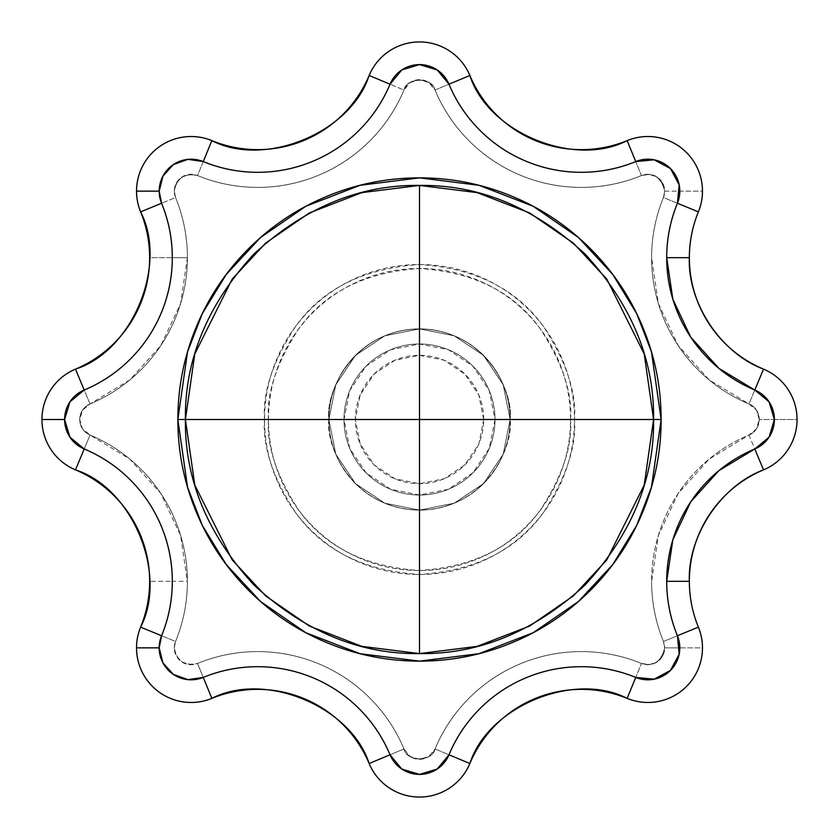 <?xml version="1.0" encoding="UTF-8"?>
<svg xmlns="http://www.w3.org/2000/svg" width="839" height="839" viewBox="0 0 839 839"><rect width="100%" height="100%" fill="white"/><g stroke="black" fill="none" stroke-linecap="round" stroke-linejoin="round"><path stroke-width="0.63" stroke-dasharray="4.2 3.15" d="M75.479 369.129A54.598 54.598 0 0 0 41.95 419.5A54.598 54.598 0 0 1 75.479 369.129L84.215 390.03A31.945 31.945 0 0 0 84.215 448.97A143.469 143.469 0 0 1 172.299 581.322L149.646 581.322A120.816 120.816 0 0 1 140.616 627.142L161.581 635.742L140.616 627.142A120.816 120.816 0 0 0 149.646 581.322L172.299 581.322A143.469 143.469 0 0 1 161.581 635.742A143.469 143.469 0 0 0 172.299 581.322L187.401 581.322A158.571 158.571 0 0 1 175.55 641.468L161.581 635.742A31.945 31.945 0 0 0 203.258 677.419A143.469 143.469 0 0 1 390.03 754.785L369.129 763.521L390.03 754.785A31.945 31.945 0 0 0 448.97 754.785L469.871 763.521A120.816 120.816 0 0 1 627.142 698.384C574.107 670.896 487.941 706.585 469.871 763.521A54.598 54.598 0 0 1 369.129 763.521A54.598 54.598 0 0 0 469.871 763.521L448.97 754.785A143.469 143.469 0 0 1 635.742 677.419L627.142 698.384A54.598 54.598 0 0 0 702.463 647.855A54.598 54.598 0 0 1 627.142 698.384L635.742 677.419A31.945 31.945 0 0 0 679.81 647.855A31.945 31.945 0 0 1 635.742 677.419L641.468 663.45A16.843 16.843 0 0 0 664.708 647.855L702.463 647.855A54.598 54.598 0 0 0 698.384 627.142L677.419 635.742A143.469 143.469 0 0 1 754.785 448.97L763.521 469.871A54.598 54.598 0 0 0 797.05 419.5A54.598 54.598 0 0 1 763.521 469.871L754.785 448.97A31.945 31.945 0 0 0 774.397 419.5A31.945 31.945 0 0 1 754.785 448.97L748.954 435.042A16.843 16.843 0 0 0 759.295 419.5L797.05 419.5A54.598 54.598 0 0 0 763.521 369.129L754.785 390.03A143.469 143.469 0 0 1 677.419 203.258L698.384 211.858A54.598 54.598 0 0 0 702.463 191.145A54.598 54.598 0 0 1 698.384 211.858L677.419 203.258A31.945 31.945 0 0 0 679.81 191.145A31.945 31.945 0 0 1 677.419 203.258L663.45 197.532A16.843 16.843 0 0 0 664.708 191.145L702.463 191.145A54.598 54.598 0 0 0 627.142 140.616L635.742 161.581A143.469 143.469 0 0 1 448.97 84.215A31.945 31.945 0 0 0 390.03 84.215A143.469 143.469 0 0 1 203.258 161.581A31.945 31.945 0 0 0 161.581 203.258A143.469 143.469 0 0 1 172.299 257.678L149.646 257.678A120.816 120.816 0 0 1 75.479 369.129A120.816 120.816 0 0 0 149.646 257.678L172.299 257.678A143.469 143.469 0 0 1 84.215 390.03A143.469 143.469 0 0 0 172.299 257.678L187.401 257.678A158.571 158.571 0 0 1 90.046 403.958L75.604 369.443M328.888 419.5C325.249 446.002 352.432 508.874 419.5 510.112C486.568 508.874 513.751 446.002 510.112 419.5C513.751 446.002 486.568 508.874 419.5 510.112C352.432 508.874 325.249 446.002 328.888 419.5L335.789 454.172L355.432 483.568L384.828 503.211L419.5 510.112L454.172 503.211L483.568 483.568L503.211 454.172L510.112 419.5L503.211 384.828L483.568 355.432L454.172 335.789L419.5 328.888L384.828 335.789L355.432 355.432L335.789 384.828L328.888 419.5C325.249 392.998 352.432 330.126 419.5 328.888C486.568 330.126 513.751 392.998 510.112 419.5C513.751 392.998 486.568 330.126 419.5 328.888C352.432 330.126 325.249 392.998 328.888 419.5L335.789 454.172L355.432 483.568L384.828 503.211L419.5 510.112L454.172 503.211L483.568 483.568L503.211 454.172L510.112 419.5L503.211 384.828L483.568 355.432L454.172 335.789L419.5 328.888L384.828 335.789L355.432 355.432L335.789 384.828L328.888 419.5A90.612 90.612 0 0 1 419.5 328.888A90.612 90.612 0 0 1 510.112 419.5A90.612 90.612 0 0 0 419.5 328.888A90.612 90.612 0 0 0 328.888 419.5L335.789 454.172L355.432 483.568L384.828 503.211L419.5 510.112L454.172 503.211L483.568 483.568L503.211 454.172L510.112 419.5L503.211 384.828L483.568 355.432L454.172 335.789L419.5 328.888L384.828 335.789L355.432 355.432L335.789 384.828L328.888 419.5A90.612 90.612 0 0 0 419.5 510.112A90.612 90.612 0 0 0 510.112 419.5A90.612 90.612 0 0 1 419.5 510.112A90.612 90.612 0 0 1 328.888 419.5L335.789 454.172L355.432 483.568L384.828 503.211L419.5 510.112L454.172 503.211L483.568 483.568L503.211 454.172L510.112 419.5L503.211 384.828L483.568 355.432L454.172 335.789L419.5 328.888L384.828 335.789L355.432 355.432L335.789 384.828L328.888 419.5M570.52 419.5C572.534 393.25 562.466 363.046 540.316 328.888C514.087 292.234 473.815 272.098 419.5 268.48C365.185 272.098 324.913 292.234 298.684 328.888C276.534 363.046 266.466 393.25 268.48 419.5L264.526 419.5C262.46 392.568 272.79 361.567 295.517 326.518C322.428 288.899 363.759 268.239 419.5 264.526C475.241 268.239 516.572 288.899 543.483 326.518C566.21 361.567 576.54 392.568 574.474 419.5L570.52 419.5L574.474 419.5C574.474 440.056 570.541 459.824 562.675 478.807C554.81 497.789 543.62 514.548 529.084 529.084C514.548 543.62 497.789 554.81 478.807 562.675C459.824 570.541 440.056 574.474 419.5 574.474C398.945 574.474 379.176 570.541 360.193 562.675C341.211 554.81 324.452 543.62 309.916 529.084C295.38 514.548 284.19 497.789 276.325 478.807C268.459 459.824 264.526 440.056 264.526 419.5C264.526 398.945 268.459 379.176 276.325 360.193C284.19 341.211 295.38 324.452 309.916 309.916C324.452 295.38 341.211 284.19 360.193 276.325C379.176 268.459 398.945 264.526 419.5 264.526C440.056 264.526 459.824 268.459 478.807 276.325C497.789 284.19 514.548 295.38 529.084 309.916C543.62 324.452 554.81 341.211 562.675 360.193C570.541 379.176 574.474 398.945 574.474 419.5C576.54 446.432 566.21 477.433 543.483 512.482C516.572 550.101 475.241 570.761 419.5 574.474C363.759 570.761 322.428 550.101 295.517 512.482C272.79 477.433 262.46 446.432 264.526 419.5L268.48 419.5C266.466 445.75 276.534 475.954 298.684 510.112C324.913 546.766 365.185 566.902 419.5 570.52C473.815 566.902 514.087 546.766 540.316 510.112C562.466 475.954 572.534 445.75 570.52 419.5C570.52 439.531 566.692 458.786 559.026 477.297C551.359 495.797 540.452 512.126 526.284 526.284C512.126 540.452 495.797 551.359 477.297 559.026C458.786 566.692 439.531 570.52 419.5 570.52C399.469 570.52 380.214 566.692 361.703 559.026C343.203 551.359 326.874 540.452 312.716 526.284C298.548 512.126 287.641 495.797 279.974 477.297C272.308 458.786 268.48 439.531 268.48 419.5C268.48 399.469 272.308 380.214 279.974 361.703C287.641 343.203 298.548 326.874 312.716 312.716C326.874 298.548 343.203 287.641 361.703 279.974C380.214 272.308 399.469 268.48 419.5 268.48C439.531 268.48 458.786 272.308 477.297 279.974C495.797 287.641 512.126 298.548 526.284 312.716C540.452 326.874 551.359 343.203 559.026 361.703C566.692 380.214 570.52 399.469 570.52 419.5M663.45 641.468A158.571 158.571 0 0 1 651.599 581.322A158.571 158.571 0 0 0 663.45 641.468L664.708 647.855C661.363 661.614 653.612 666.816 641.468 663.45C653.612 666.816 661.363 661.614 664.708 647.855L663.45 641.468C655.542 622.192 651.599 602.15 651.599 581.322A158.571 158.571 0 0 1 748.954 435.042C754.817 432.903 758.257 427.722 759.295 419.5C758.257 427.722 754.817 432.903 748.954 435.042A158.571 158.571 0 0 0 651.599 581.322L658.384 535.429L678.164 493.468L709.238 459.017L748.954 435.042L756.474 428.834L759.295 419.5C758.257 411.278 754.817 406.097 748.954 403.958A158.571 158.571 0 0 1 651.599 257.678A158.571 158.571 0 0 0 748.954 403.958C754.817 406.097 758.257 411.278 759.295 419.5L756.474 410.166L748.954 403.958L709.238 379.983L678.164 345.532L658.384 303.571L651.599 257.678A158.571 158.571 0 0 1 663.45 197.532L664.708 191.145L663.45 197.532A158.571 158.571 0 0 0 651.599 257.678C651.599 236.85 655.542 216.808 663.45 197.532L664.708 191.145C661.363 177.386 653.612 172.184 641.468 175.55A158.571 158.571 0 0 1 435.042 90.046C432.725 77.02 406.275 77.02 403.958 90.046A158.571 158.571 0 0 1 197.532 175.55C184.454 172.792 176.704 177.994 174.292 191.145C176.704 177.994 184.454 172.792 197.532 175.55A158.571 158.571 0 0 0 403.958 90.046C406.275 77.02 432.725 77.02 435.042 90.046A158.571 158.571 0 0 0 641.468 175.55C653.612 172.184 661.363 177.386 664.708 191.145L662.726 183.217L657.241 177.155L649.554 174.376L641.468 175.55C622.108 183.489 601.962 187.443 581.028 187.401C560.106 187.37 539.97 183.342 520.641 175.33C501.303 167.328 484.218 155.939 469.4 141.162C454.57 126.395 443.118 109.353 435.042 90.046L428.834 82.526L419.5 79.705L410.166 82.526L403.958 90.046C395.882 109.353 384.43 126.395 369.6 141.162C354.782 155.939 337.698 167.328 318.359 175.33C299.03 183.342 278.894 187.37 257.972 187.401C237.038 187.443 216.892 183.489 197.532 175.55L189.446 174.376L181.759 177.155L176.274 183.217L174.292 191.145L175.55 197.532A158.571 158.571 0 0 1 187.401 257.678A158.571 158.571 0 0 0 175.55 197.532L174.292 191.145L175.55 197.532C183.458 216.808 187.401 236.85 187.401 257.678A158.571 158.571 0 0 1 90.046 403.958C83.512 407.083 80.062 412.264 79.705 419.5C80.062 412.264 83.512 407.083 90.046 403.958A158.571 158.571 0 0 0 187.401 257.678L180.616 303.571L160.836 345.532L129.762 379.983L90.046 403.958L82.526 410.166L79.705 419.5C80.062 426.736 83.512 431.917 90.046 435.042A158.571 158.571 0 0 1 187.401 581.322A158.571 158.571 0 0 0 90.046 435.042C83.512 431.917 80.062 426.736 79.705 419.5L82.526 428.834L90.046 435.042L129.762 459.017L160.836 493.468L180.616 535.429L187.401 581.322A158.571 158.571 0 0 1 175.55 641.468L174.292 647.855L175.55 641.468A158.571 158.571 0 0 0 187.401 581.322C187.401 602.15 183.458 622.192 175.55 641.468L174.292 647.855C176.704 661.006 184.454 666.208 197.532 663.45C184.454 666.208 176.704 661.006 174.292 647.855L176.274 655.783L181.759 661.845L189.446 664.624L197.532 663.45A158.571 158.571 0 0 1 403.958 748.954C406.275 761.98 432.725 761.98 435.042 748.954A158.571 158.571 0 0 1 641.468 663.45A158.571 158.571 0 0 0 435.042 748.954C432.725 761.98 406.275 761.98 403.958 748.954A158.571 158.571 0 0 0 197.532 663.45C216.892 655.511 237.038 651.557 257.972 651.599C278.894 651.63 299.03 655.658 318.359 663.67C337.698 671.672 354.782 683.061 369.6 697.838C384.43 712.605 395.882 729.647 403.958 748.954L410.166 756.474L419.5 759.295L428.834 756.474L435.042 748.954C443.118 729.647 454.57 712.605 469.4 697.838C484.218 683.061 501.303 671.672 520.641 663.67C539.97 655.658 560.106 651.63 581.028 651.599C601.962 651.557 622.108 655.511 641.468 663.45L649.554 664.624L657.241 661.845L662.726 655.783L664.708 647.855L663.45 641.468A158.571 158.571 0 0 1 748.954 435.042L754.785 448.97A143.469 143.469 0 0 0 677.419 635.742L698.384 627.142A54.598 54.598 0 0 1 702.463 647.855L679.81 647.855A31.945 31.945 0 0 0 677.419 635.742L663.45 641.468L677.419 635.742A31.945 31.945 0 0 1 679.81 647.855L664.708 647.855A16.843 16.843 0 0 0 663.45 641.468M698.384 211.858C692.395 226.54 689.385 241.821 689.354 257.678C687.508 302.994 721.005 353.334 763.521 369.129A54.598 54.598 0 0 1 797.05 419.5L774.397 419.5A31.945 31.945 0 0 0 754.785 390.03L763.521 369.129A120.816 120.816 0 0 1 698.384 211.858M763.521 469.871C721.005 485.666 687.508 536.006 689.354 581.322C689.385 597.179 692.395 612.46 698.384 627.142A120.816 120.816 0 0 1 763.521 469.871M41.95 419.5A54.598 54.598 0 0 0 75.479 469.871A54.598 54.598 0 0 1 41.95 419.5M136.537 191.145A54.598 54.598 0 0 0 140.616 211.858A54.598 54.598 0 0 1 211.858 140.616A54.598 54.598 0 0 0 136.537 191.145M136.537 647.855A54.598 54.598 0 0 0 211.858 698.384A54.598 54.598 0 0 1 140.616 627.142A54.598 54.598 0 0 0 136.537 647.855M469.871 75.479A54.598 54.598 0 0 0 369.129 75.479A54.598 54.598 0 0 1 469.871 75.479C487.941 132.415 574.107 168.104 627.142 140.616A54.598 54.598 0 0 1 702.463 191.145L679.81 191.145A31.945 31.945 0 0 0 635.742 161.581L627.142 140.616A120.816 120.816 0 0 1 469.871 75.479L448.97 84.215L469.871 75.479M369.129 763.521C351.059 706.585 264.893 670.896 211.858 698.384A120.816 120.816 0 0 1 369.129 763.521M211.858 140.616C264.893 168.104 351.059 132.415 369.129 75.479L390.03 84.215L369.129 75.479A120.816 120.816 0 0 1 211.858 140.616L211.722 140.942M140.616 211.858A120.816 120.816 0 0 1 149.646 257.678C149.436 240.908 146.426 225.639 140.616 211.858L141.885 211.334M149.646 581.322C151.261 532.723 115.132 484.355 75.479 469.871L84.215 448.97L75.479 469.871A120.816 120.816 0 0 1 149.646 581.322M754.785 390.03A31.945 31.945 0 0 1 774.397 419.5L759.295 419.5A16.843 16.843 0 0 0 748.954 403.958L754.785 390.03L748.954 403.958A158.571 158.571 0 0 1 663.45 197.532L677.419 203.258A143.469 143.469 0 0 0 754.785 390.03M635.742 161.581A31.945 31.945 0 0 1 679.81 191.145L664.708 191.145A16.843 16.843 0 0 0 641.468 175.55L635.742 161.581L641.468 175.55A158.571 158.571 0 0 1 435.042 90.046L448.97 84.215A143.469 143.469 0 0 0 635.742 161.581M635.742 677.419A143.469 143.469 0 0 0 448.97 754.785L435.042 748.954A158.571 158.571 0 0 1 641.468 663.45L635.742 677.419M448.97 754.785A31.945 31.945 0 0 1 390.03 754.785L403.958 748.954A16.843 16.843 0 0 0 435.042 748.954L448.97 754.785M390.03 84.215A31.945 31.945 0 0 1 448.97 84.215L435.042 90.046A16.843 16.843 0 0 0 403.958 90.046L390.03 84.215L403.958 90.046A158.571 158.571 0 0 1 197.532 175.55L203.258 161.581A143.469 143.469 0 0 0 390.03 84.215M203.258 677.419L197.532 663.45A158.571 158.571 0 0 1 403.958 748.954L390.03 754.785A143.469 143.469 0 0 0 203.258 677.419A31.945 31.945 0 0 1 161.581 635.742L175.55 641.468A16.843 16.843 0 0 0 197.532 663.45L203.258 677.419M161.581 203.258A31.945 31.945 0 0 1 203.258 161.581L197.532 175.55A16.843 16.843 0 0 0 175.55 197.532L161.581 203.258L175.55 197.532A158.571 158.571 0 0 1 187.401 257.678L172.299 257.678A143.469 143.469 0 0 0 161.581 203.258M84.215 448.97L90.046 435.042A158.571 158.571 0 0 1 187.401 581.322L172.299 581.322A143.469 143.469 0 0 0 84.215 448.97A31.945 31.945 0 0 1 84.215 390.03L90.046 403.958A16.843 16.843 0 0 0 90.046 435.042L84.215 448.97M483.684 419.5A64.184 64.184 0 0 0 419.5 355.317A64.184 64.184 0 0 0 355.317 419.5A64.184 64.184 0 0 0 419.5 483.684A64.184 64.184 0 0 0 483.684 419.5L478.796 394.938L464.879 374.11L444.062 360.204L419.5 355.317L394.938 360.204L374.11 374.11L360.204 394.938L355.317 419.5L360.204 444.062L374.11 464.879L394.938 478.796L419.5 483.684L444.062 478.796L464.879 464.879L478.796 444.062L483.684 419.5M343.99 419.5A75.51 75.51 0 0 1 419.5 343.99A75.51 75.51 0 0 1 495.01 419.5A75.51 75.51 0 0 0 419.5 343.99A75.51 75.51 0 0 0 343.99 419.5A75.51 75.51 0 0 1 419.5 343.99A75.51 75.51 0 0 1 495.01 419.5L489.263 448.393L472.892 472.892L448.393 489.263L419.5 495.01L390.607 489.263L366.108 472.892L349.737 448.393L343.99 419.5L349.737 390.607L366.108 366.108L390.607 349.737L419.5 343.99L448.393 349.737L472.892 366.108L489.263 390.607L495.01 419.5A75.51 75.51 0 0 1 419.5 495.01A75.51 75.51 0 0 1 343.99 419.5A75.51 75.51 0 0 0 419.5 495.01A75.51 75.51 0 0 0 495.01 419.5A75.51 75.51 0 0 1 419.5 495.01A75.51 75.51 0 0 1 343.99 419.5"/><path stroke-width="1.26" d="M177.868 419.5L185.419 419.5L177.868 419.5L187.537 351.845L202.304 313.618L226.194 274.521L260.614 237.447L305.795 206.3L360.025 185.304L419.5 177.868L478.975 185.304L533.205 206.3L578.386 237.447L612.806 274.521L636.696 313.618L651.463 351.845L661.132 419.5C661.132 387.461 654.997 356.638 642.737 327.032C630.477 297.426 613.015 271.301 590.362 248.638C567.699 225.985 541.575 208.523 511.968 196.263C482.362 184.003 451.539 177.868 419.5 177.868C387.461 177.868 356.638 184.003 327.032 196.263C297.426 208.523 271.301 225.985 248.638 248.638C225.985 271.301 208.523 297.426 196.263 327.032C184.003 356.638 177.868 387.461 177.868 419.5C177.868 451.539 184.003 482.362 196.263 511.968C208.523 541.575 225.985 567.699 248.638 590.362C271.301 613.015 297.426 630.477 327.032 642.737C356.638 654.997 387.461 661.132 419.5 661.132C451.539 661.132 482.362 654.997 511.968 642.737C541.575 630.477 567.699 613.015 590.362 590.362C613.015 567.699 630.477 541.575 642.737 511.968C654.997 482.362 661.132 451.539 661.132 419.5L419.5 419.5L419.5 653.581L419.5 419.5L185.419 419.5C184.611 479.237 207.474 534.412 253.976 585.024C304.588 631.526 359.763 654.389 419.5 653.581L477.118 646.376L529.661 626.041L573.415 595.858L606.765 559.949L644.216 485.047L653.581 419.5C654.389 359.763 631.526 304.588 585.024 253.976C534.412 207.474 479.237 184.611 419.5 185.419L419.5 419.5L661.132 419.5L651.463 487.155L636.696 525.382L612.806 564.479L578.386 601.553L533.205 632.7L478.975 653.696L419.5 661.132L360.025 653.696L305.795 632.7L260.614 601.553L226.194 564.479L202.304 525.382L187.537 487.155L177.868 419.5L419.5 419.5L419.5 185.419C359.763 184.611 304.588 207.474 253.976 253.976C207.474 304.588 184.611 359.763 185.419 419.5L194.784 485.047L232.235 559.949L265.585 595.858L309.339 626.041L361.882 646.376L419.5 653.581C479.237 654.389 534.412 631.526 585.024 585.024C631.526 534.412 654.389 479.237 653.581 419.5L644.216 353.953L606.765 279.051L573.415 243.142L529.661 212.959L477.118 192.624L419.5 185.419L361.882 192.624L309.339 212.959L265.585 243.142L232.235 279.051L194.784 353.953L185.419 419.5L181.643 419.5M75.604 369.443L84.215 390.03C101.687 382.72 117.103 372.359 130.465 358.945C143.826 345.532 154.135 330.073 161.382 312.58C168.629 295.087 172.268 276.88 172.299 257.94C172.331 239.01 168.765 220.783 161.581 203.258A31.945 31.945 0 0 1 159.19 191.145L136.537 191.145A54.598 54.598 0 0 0 140.616 211.858L161.581 203.258L159.19 191.145L162.955 176.106L173.348 164.612L187.926 159.358L203.258 161.581C220.783 168.765 239.01 172.331 257.94 172.299C276.88 172.268 295.087 168.629 312.58 161.382C330.073 154.135 345.532 143.826 358.945 130.465C372.359 117.103 382.72 101.687 390.03 84.215L401.797 69.952L419.5 64.603L437.203 69.952L448.97 84.215C456.28 101.687 466.641 117.103 480.055 130.465C493.468 143.826 508.927 154.135 526.42 161.382C543.913 168.629 562.12 172.268 581.06 172.299C599.99 172.331 618.217 168.765 635.742 161.581L654.147 159.819L670.445 168.555L679.181 184.853L677.419 203.258C670.277 220.699 666.701 238.832 666.701 257.678A143.469 143.469 0 0 0 754.785 390.03L763.521 369.129A120.816 120.816 0 0 1 689.354 257.678L666.701 257.678L672.836 299.198L690.728 337.173L718.845 368.331L754.785 390.03L769.048 401.797L774.397 419.5L769.048 437.203L754.785 448.97L718.845 470.669L690.728 501.827L672.836 539.802L666.701 581.322A143.469 143.469 0 0 0 677.419 635.742L698.384 627.142A120.816 120.816 0 0 1 689.354 581.322L666.701 581.322C666.701 600.168 670.277 618.301 677.419 635.742L679.181 654.147L670.445 670.445L654.147 679.181L635.742 677.419C618.217 670.235 599.99 666.669 581.06 666.701C562.12 666.732 543.913 670.371 526.42 677.618C508.927 684.865 493.468 695.174 480.055 708.536C466.641 721.897 456.28 737.313 448.97 754.785L437.203 769.048L419.5 774.397L401.797 769.048L390.03 754.785C382.72 737.313 372.359 721.897 358.945 708.536C345.532 695.174 330.073 684.865 312.58 677.618C295.087 670.371 276.88 666.732 257.94 666.701C239.01 666.669 220.783 670.235 203.258 677.419A31.945 31.945 0 0 1 159.19 647.855L136.537 647.855A54.598 54.598 0 0 0 211.858 698.384L203.258 677.419L187.926 679.642L173.348 674.388L162.955 662.894L159.19 647.855L161.581 635.742C168.765 618.217 172.331 599.99 172.299 581.06C172.268 562.12 168.629 543.913 161.382 526.42C154.135 508.927 143.826 493.468 130.465 480.055C117.103 466.641 101.687 456.28 84.215 448.97A31.945 31.945 0 0 1 64.603 419.5L41.95 419.5A54.598 54.598 0 0 0 75.479 469.871L84.215 448.97L69.952 437.203L64.603 419.5L69.952 401.797L84.215 390.03A143.469 143.469 0 0 0 161.581 203.258L140.616 211.858A54.598 54.598 0 0 1 211.858 140.616L203.258 161.581A143.469 143.469 0 0 0 390.03 84.215L369.129 75.479A54.598 54.598 0 0 1 469.871 75.479A54.598 54.598 0 0 0 369.129 75.479C351.059 132.415 264.893 168.104 211.858 140.616A54.598 54.598 0 0 0 136.537 191.145L159.19 191.145A31.945 31.945 0 0 1 203.258 161.581L211.858 140.616A120.816 120.816 0 0 0 369.129 75.479L390.03 84.215A31.945 31.945 0 0 1 448.97 84.215L469.871 75.479L448.97 84.215A143.469 143.469 0 0 0 635.742 161.581L627.142 140.616A54.598 54.598 0 0 1 698.384 211.858A54.598 54.598 0 0 0 627.142 140.616C574.107 168.104 487.941 132.415 469.871 75.479A120.816 120.816 0 0 0 627.142 140.616L635.742 161.581A31.945 31.945 0 0 1 677.419 203.258L698.384 211.858L677.419 203.258A143.469 143.469 0 0 0 666.701 257.678L689.354 257.678C689.385 241.821 692.395 226.54 698.384 211.858A120.816 120.816 0 0 0 689.354 257.678C687.508 302.994 721.005 353.334 763.521 369.129A54.598 54.598 0 0 1 763.521 469.871A54.598 54.598 0 0 0 763.521 369.129L754.785 390.03A31.945 31.945 0 0 1 754.785 448.97L763.521 469.871L754.785 448.97A143.469 143.469 0 0 0 666.701 581.322L689.354 581.322C687.508 536.006 721.005 485.666 763.521 469.871A120.816 120.816 0 0 0 689.354 581.322C689.385 597.179 692.395 612.46 698.384 627.142A54.598 54.598 0 0 1 627.142 698.384A54.598 54.598 0 0 0 698.384 627.142L677.419 635.742A31.945 31.945 0 0 1 635.742 677.419L627.142 698.384L635.742 677.419A143.469 143.469 0 0 0 448.97 754.785A31.945 31.945 0 0 1 390.03 754.785A143.469 143.469 0 0 0 203.258 677.419L211.858 698.384A54.598 54.598 0 0 1 140.616 627.142L161.581 635.742A143.469 143.469 0 0 0 84.215 448.97L75.479 469.871A54.598 54.598 0 0 1 75.479 369.129A54.598 54.598 0 0 0 41.95 419.5L64.603 419.5A31.945 31.945 0 0 1 84.215 390.03L75.479 369.129C132.415 351.059 168.104 264.893 140.616 211.858A120.816 120.816 0 0 1 75.479 369.129M469.871 763.521A54.598 54.598 0 0 1 369.129 763.521L390.03 754.785L369.129 763.521A54.598 54.598 0 0 0 469.871 763.521C487.941 706.585 574.107 670.896 627.142 698.384A120.816 120.816 0 0 0 469.871 763.521L448.97 754.785L469.871 763.521M211.858 698.384C264.893 670.896 351.059 706.585 369.129 763.521A120.816 120.816 0 0 0 211.858 698.384L203.258 677.419L211.858 698.384M75.479 469.871C132.415 487.941 168.104 574.107 140.616 627.142A54.598 54.598 0 0 0 136.537 647.855L159.19 647.855A31.945 31.945 0 0 1 161.581 635.742L140.616 627.142A120.816 120.816 0 0 0 75.479 469.871M141.885 211.334L140.616 211.858"/></g></svg>
